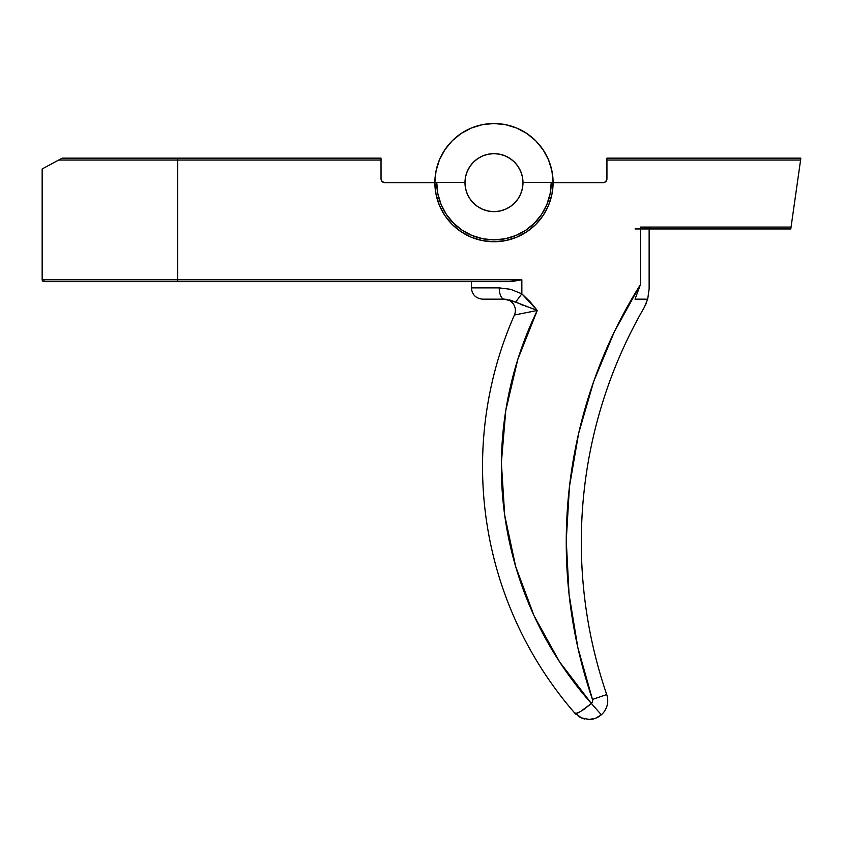 <?xml version="1.0" encoding="UTF-8"?>
<svg xmlns="http://www.w3.org/2000/svg" width="843" height="843" viewBox="0 0 843 843"><rect width="100%" height="100%" fill="white"/><g stroke="black" fill="none" stroke-linecap="round" stroke-linejoin="round"><path stroke-width="1.26" d="M645.506 299.17L635.042 299.17L640.448 284.555L640.448 228.948L635.042 228.948L790.797 228.948L800.587 160.044L791.061 227.062L640.448 227.062L640.448 228.948L790.797 228.948L791.061 227.062L640.448 227.062L640.448 284.555L614.347 331.773L593.651 381.584L578.635 433.397L569.457 486.559L566.254 540.416L569.057 594.283L577.834 647.508L592.471 699.437L592.545 701.618L591.386 703.484L601.333 714.801C597.329 718.025 593.187 719.585 588.909 719.479L581.09 717.783L578.741 716.497L581.28 717.867M649.131 289.012L647.698 299.17L649.131 288.886L647.698 299.17L644.157 307.59L647.698 299.181L635.042 299.17L640.448 284.555A484.483 484.483 0 0 0 592.471 699.437A3.762 3.762 0 0 1 591.386 703.484C581.407 711.629 575.843 714.801 574.694 713.009L574.694 713.009A375.757 375.757 0 0 1 514.42 315.019A375.757 375.757 0 0 0 574.694 713.009L581.839 718.11L589.605 719.469M574.757 713.083L576.275 714.622M488.329 154.195L482.955 155.818L477.96 158.473L473.576 162.035L469.972 166.387L467.275 171.35L465.589 176.745L464.988 182.362A28.989 28.989 0 0 1 493.977 153.637A28.989 28.989 0 0 1 522.976 182.636L522.418 188.284L520.763 193.732L518.087 198.737L514.483 203.131L510.089 206.735L505.073 209.422L499.636 211.066L493.977 211.625L488.329 211.066L482.891 209.422L477.876 206.735L473.481 203.131L469.878 198.737L467.191 193.732L465.547 188.284L464.988 182.636A28.989 28.989 0 0 1 464.988 182.362L436.748 182.362A57.229 57.229 0 0 0 436.748 182.636L437.854 193.795L441.11 204.533L446.39 214.428L453.513 223.1L462.185 230.223L472.08 235.503L482.818 238.769L493.977 239.865L505.147 238.769L515.884 235.503L525.779 230.223L534.451 223.1L541.564 214.428L546.854 204.533L550.11 193.795L551.217 182.636A57.229 57.229 0 0 0 551.217 182.362L522.976 182.362A28.989 28.989 0 0 1 493.977 211.625A28.989 28.989 0 0 1 464.988 182.362L434.872 182.362A59.115 59.115 0 0 0 434.862 182.636L436.748 182.636A57.229 57.229 0 0 1 436.748 182.362L434.872 182.362A59.115 59.115 0 0 1 493.977 123.521A59.115 59.115 0 0 1 553.092 182.636L551.217 182.636A57.229 57.229 0 0 1 493.977 239.865A57.229 57.229 0 0 1 436.748 182.636L434.862 182.636A59.115 59.115 0 0 0 493.977 241.751A59.115 59.115 0 0 0 553.092 182.636L604.61 182.341L606.654 180.307L606.939 178.864L606.939 160.044L800.587 160.044L800.85 158.157L606.939 158.157L606.939 178.864A3.762 3.762 0 0 1 603.177 182.636L553.092 182.636A59.115 59.115 0 0 1 493.977 241.751A59.115 59.115 0 0 1 434.862 182.636A59.115 59.115 0 0 1 434.872 182.362L436.052 170.866L439.445 159.822L444.925 149.643L452.28 140.739L461.226 133.426L471.427 127.988L482.481 124.648A59.115 59.115 0 0 1 482.533 124.638M493.935 123.521A59.115 59.115 0 0 1 493.998 123.521L482.449 124.659L471.363 128.02L461.142 133.479L452.185 140.834L461.142 133.479L471.363 128.02M505.494 124.648A59.115 59.115 0 0 1 505.526 124.659L493.977 123.521L505.484 124.648L516.538 127.988L526.738 133.426L535.684 140.739L543.04 149.643L548.519 159.822L551.912 170.866L553.092 182.362L522.976 182.362L522.365 176.745L520.689 171.35L517.992 166.387L514.388 162.035L510.004 158.473L505.01 155.818L499.604 154.195L493.977 153.637L488.36 154.195M654.105 228.948L640.617 227.094M484.177 299.17L504.283 299.17A11.296 5.069 -90 0 1 499.225 287.874L510.605 289.307L521.849 293.828L521.849 279.781L177.704 279.781L177.704 160.044L381.025 160.044L381.025 178.864L382.121 181.53L384.787 182.636L434.862 182.636L436 194.164L439.372 205.249L444.83 215.471L452.185 224.428L461.142 231.783L471.363 237.252L482.449 240.613L493.977 241.751L505.515 240.613L516.601 237.252L526.822 231.783L535.779 224.428L543.134 215.471L548.593 205.249L551.965 194.164L553.092 182.636A59.115 59.115 0 0 0 553.092 182.362L551.217 182.362A57.229 57.229 0 0 1 551.217 182.636L553.092 182.636M589.352 719.479L588.909 719.479C593.187 719.585 597.329 718.025 601.333 714.801A18.831 18.831 0 0 0 606.718 694.548L592.471 699.437L606.718 694.548A18.831 18.831 0 0 1 601.333 714.801L591.386 703.484L559.499 661.744L534.072 615.769L515.674 566.559L504.694 515.189L501.374 462.754L505.789 410.415L517.844 359.276L537.265 310.466L530.047 301.689L521.849 293.828L521.849 279.781L177.704 279.781L177.704 281.657L508.192 281.657L521.669 279.813M553.092 182.583L552.776 176.472L553.092 182.583M548.593 160.012L551.965 171.097L548.593 160.012L543.134 149.791L535.779 140.834L526.822 133.479L516.601 128.02L505.515 124.659M447.538 146.06L444.83 149.791L447.538 146.06M441.089 156.218L439.445 159.822L441.089 156.218M437.011 166.84L436 171.097M434.862 182.636L435.199 176.387L434.862 182.636L384.787 182.636A3.762 3.762 0 0 1 381.025 178.864L381.025 158.157L62.192 158.157L58.694 160.044L177.704 160.044L177.704 279.781L42.15 279.781L42.15 168.948L42.15 279.781L42.698 281.109L44.036 281.657L508.192 281.657M381.31 180.307L381.025 178.864L381.31 180.307M465.157 179.464L465.568 176.861M466.348 173.869L467.191 171.54M468.603 168.621L469.92 166.461L468.603 168.621M472.006 163.721L473.524 162.088L472.006 163.721M477.033 159.106L477.918 158.495L477.033 159.106M505.094 155.86L506.643 156.545L505.094 155.86M510.047 158.495L510.942 159.127L510.047 158.495M515.21 162.889L516.064 163.848M518.097 166.545L519.341 168.579M520.784 171.572L521.627 173.89M522.428 177.009L522.797 179.475M543.134 149.791L535.779 140.834M510.089 206.735L505.073 209.422L510.089 206.735M499.636 211.066L493.977 211.625L499.636 211.066M482.481 124.648L493.977 123.521M515.178 127.451L509.088 125.481M510.099 158.537L510.869 159.064M471.385 281.657L471.385 287.874L499.225 287.874L471.385 287.874C472.08 294.723 475.842 298.485 482.681 299.17L504.283 299.17L515.61 302.152L521.849 293.828L515.61 302.152L537.265 310.466L514.957 314.924M177.704 158.157L177.704 160.044L381.025 160.044L381.025 158.157L62.192 158.157L42.15 168.948L58.694 160.044L177.704 160.044L177.704 158.157M44.036 279.781L44.036 281.657L177.704 281.657L177.704 279.781L42.15 279.781A1.886 1.886 0 0 0 42.698 281.109L42.15 279.781M44.036 281.657L42.698 281.109M512.628 281.351L521.849 279.781M640.448 227.062L649.668 228.632M606.939 160.044L800.587 160.044L800.85 158.157L606.939 158.157L606.939 160.044M644.094 307.695A469.425 469.425 0 0 0 606.718 694.548A469.425 469.425 0 0 1 644.094 307.695L646.149 303.564M640.459 299.17L641.966 299.17M642.861 299.17L644.084 299.17M584.694 708.847L581.544 710.944M576.665 713.22L575.284 713.326M583.577 718.71L582.713 718.436M601.333 714.801L595.527 718.278L588.909 719.479M597.666 717.319L599.594 716.16M593.314 718.963L595.263 718.373M574.694 713.009L576.738 713.21L580.595 711.503L591.386 703.484A356.937 356.937 0 0 1 537.265 310.466L521.849 293.828M512.144 300.751L509.509 299.918M506.769 299.36L504.283 299.17L513.724 301.351L537.265 310.466L514.42 315.019A11.296 11.296 0 0 0 504.082 299.17A11.296 11.296 0 0 1 514.42 315.019M529.646 312.047L530.352 311.899M526.959 306.799L525.99 306.43M523.229 305.377L520.689 304.355M499.225 287.874A11.296 5.069 90 0 0 504.283 299.17M649.131 228.948L649.131 288.886L649.131 228.948M582.671 718.426L584.505 718.963"/></g></svg>
